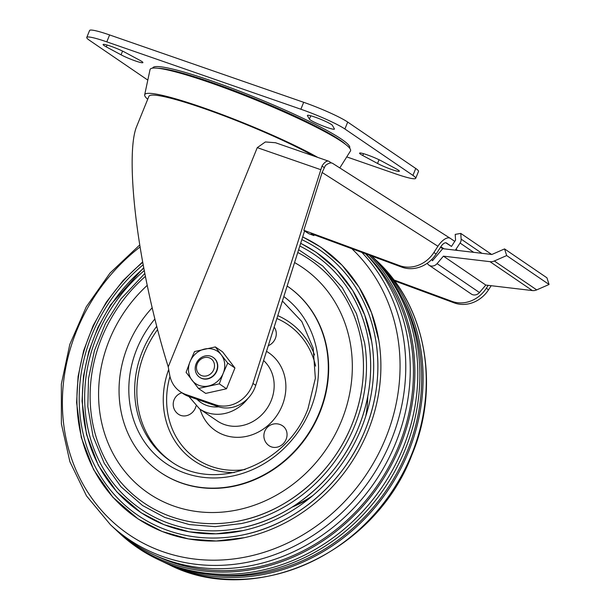 <?xml version="1.0" encoding="UTF-8"?>
<svg xmlns="http://www.w3.org/2000/svg" width="610" height="610" viewBox="0 0 610 610"><rect width="100%" height="100%" fill="white"/><g stroke="black" fill="none" stroke-linecap="round" stroke-linejoin="round"><path stroke-width="0.91" d="M268.286 345.687A12.017 10.736 -55.7 0 0 274.149 327.143M196.023 406.069A12.017 10.736 124.3 0 1 178.455 414.259A12.017 12.017 0 0 1 181.871 392.787M282.666 425.871A12.017 10.736 124.3 0 1 284.771 441.853A12.017 10.736 124.3 0 1 269.124 445.735A12.017 12.017 0 0 1 268.019 426.725A12.017 12.017 0 0 1 282.666 425.871M171.418 461.686A97.653 87.245 124.3 0 1 144.532 352.954A97.653 87.245 124.3 0 1 157.555 329.629M287.15 286.029A112.682 100.665 124.3 0 1 287.173 286.044A112.682 100.665 124.3 0 1 319.442 412.375A112.682 100.665 124.3 0 1 160.186 472.224A112.682 100.665 124.3 0 1 152.165 307.798M287.356 286.174A112.682 100.665 124.3 0 1 287.531 286.296A112.682 100.665 124.3 0 1 319.808 412.627A112.682 100.665 124.3 0 1 160.552 472.475A112.682 100.665 124.3 0 1 160.369 472.353M294.569 262.567A136.648 122.076 124.3 0 1 341.577 420.656A136.648 122.076 124.3 0 1 147.605 492.644A136.648 122.076 124.3 0 1 147.216 285.373M297.756 252.487A147.201 131.508 124.3 0 1 361.638 343.354A147.201 131.508 124.3 0 1 351.901 424.69A147.201 131.508 124.3 0 1 240.721 520.635A147.201 131.508 124.3 0 1 99.369 446.367A147.201 131.508 124.3 0 1 145.393 276.376M298.641 249.688L322.705 265.952L342.286 287.623L356.469 313.662L364.605 342.873A150.045 134.048 124.3 0 1 354.677 425.78A150.045 134.048 124.3 0 1 241.354 523.571L215.132 526.643L189.313 524.585L164.83 517.455L142.542 505.515L121.024 486.803L104.272 463.364L93.04 436.241L87.825 406.664L88.534 378.551L94.451 350.552L105.362 323.712L120.849 299.045L144.822 273.463M299.8 246.036A154.017 137.601 124.3 0 1 368.753 342.195A154.017 137.601 124.3 0 1 358.566 427.297A154.017 137.601 124.3 0 1 242.239 527.688A154.017 137.601 124.3 0 1 93.94 448.96A154.017 137.601 124.3 0 1 144.265 270.573M300.646 243.367A156.861 140.132 124.3 0 1 361.341 428.38A156.861 140.132 124.3 0 1 135.946 509.068A156.861 140.132 124.3 0 1 143.815 268.156M301.82 239.631A160.842 143.685 124.3 0 1 365.23 429.905A160.842 143.685 124.3 0 1 243.756 534.734A160.842 143.685 124.3 0 1 88.519 451.537A160.842 143.685 124.3 0 1 143.182 264.778M302.667 236.97A163.678 146.225 124.3 0 1 368.013 430.988A163.678 146.225 124.3 0 1 132.004 514.581A163.678 146.225 124.3 0 1 142.748 262.369M365.421 253.714A186.591 166.698 124.3 0 1 395.585 443.272A186.591 166.698 124.3 0 1 113.742 527.825L110.395 524.669L86.506 495.915L69.898 461.739L61.389 423.836L61.351 384.087L69.792 344.437L86.277 306.822L109.991 273.097L139.774 244.907M365.695 253.813A185.821 166.004 124.3 0 1 398.833 445.712A185.821 166.004 124.3 0 1 155.192 555.39M369.065 255.056A187.331 167.353 124.3 0 1 400.114 446.154A187.331 167.353 124.3 0 1 117.166 531.035A187.331 167.353 124.3 0 1 115.465 529.411M371.398 255.918A187.804 167.773 124.3 0 1 403.027 448.007A187.804 167.773 124.3 0 1 157.899 559.385A187.804 167.773 124.3 0 1 119.362 533.102L117.166 531.035M371.581 255.987A187.331 167.353 124.3 0 1 383.354 489.822A187.331 167.353 124.3 0 1 160.628 560.682L157.899 559.385M401.144 296.041A185.089 165.348 124.3 0 1 386.435 490.143A185.089 165.348 124.3 0 1 211.098 574.689M371.604 255.994A186.591 166.698 124.3 0 1 373.099 257.382A186.591 166.698 124.3 0 1 387.548 490.905A186.591 166.698 124.3 0 1 164.868 562.687A186.591 166.698 124.3 0 1 162.756 561.673M312.777 495.617A112.682 100.665 124.3 0 1 294.073 505.865M310.116 497.829A112.682 100.665 124.3 0 1 292.266 507.032M367.784 396.309A112.682 100.665 124.3 0 1 365.733 416.287M304.611 230.824L255.742 385.337A30.05 26.848 -55.7 0 1 218.075 406.611L215.292 404.712A30.05 26.848 -55.7 0 0 252.952 383.438L321.996 166.072A12.017 5.246 -70.9 0 1 328.691 161.2A12.017 5.246 -70.9 0 1 329.248 161.482L331.421 162.962M215.292 404.712L185.89 394.502A30.05 26.848 -55.7 0 1 180.202 391.643A30.05 26.848 -55.7 0 1 169.679 374.967L168.238 366.892L257.267 147.635L265.358 141.955L275.491 142.732L328.691 161.2M218.075 406.611L188.681 396.408L185.89 394.502M180.202 391.643L182.992 393.549A30.05 26.848 -55.7 0 0 188.681 396.408M313.853 156.053A99.155 10.477 22.1 0 0 203.976 108.519A99.155 10.477 22.1 0 0 148.909 96.311L136.648 126.506C128.969 144.646 131.28 198.593 142.366 260.241C149.16 297.947 157.792 333.502 168.238 366.892M324.169 167.552L321.996 166.072M147.811 80.093L89.533 40.352A36.059 3.812 22.1 0 1 86.772 37.423A36.059 3.812 22.1 0 1 106.796 41.861L300.867 109.228A36.059 3.812 22.1 0 1 344.894 128.992L412.939 175.398A36.059 3.812 22.1 0 1 415.7 178.326A36.059 3.812 22.1 0 1 395.676 173.888L346.739 156.9M381.41 160.933L396.157 168.856A13.519 1.426 22.1 0 1 399.367 171.242A13.519 1.426 22.1 0 1 391.086 169.305A13.519 1.426 22.1 0 1 377.529 163.45L362.775 155.527A13.519 1.426 22.1 0 1 359.564 153.148A13.519 1.426 22.1 0 1 367.845 155.085A13.519 1.426 22.1 0 1 381.41 160.933M309.415 119.133L307.432 115.641A13.519 1.426 22.1 0 1 307.394 115.42A13.519 1.426 22.1 0 1 319.625 118.851A13.519 1.426 22.1 0 1 332.404 125.378L334.387 128.862A13.519 1.426 22.1 0 1 334.425 129.084A13.519 1.426 22.1 0 1 322.194 125.66A13.519 1.426 22.1 0 1 309.415 119.133L310.772 115.786M124.943 52.3L139.69 60.215A13.519 1.426 22.1 0 1 142.908 62.601A13.519 1.426 22.1 0 1 134.619 60.664A13.519 1.426 22.1 0 1 121.062 54.816L106.315 46.894A13.519 1.426 22.1 0 1 103.098 44.507A13.519 1.426 22.1 0 1 111.386 46.444A13.519 1.426 22.1 0 1 124.943 52.3M86.772 37.423L89.578 30.5A36.059 3.812 22.1 0 1 109.602 34.938L303.681 102.305A36.059 3.812 22.1 0 1 347.708 122.076L415.745 168.474A36.059 3.812 22.1 0 1 418.513 171.41L415.7 178.326M147.704 99.277A103.669 10.949 22.1 0 1 144.669 94.817L150.045 69.601A108.176 11.43 22.1 0 1 210.183 82.701A108.176 11.43 22.1 0 1 350.46 150.975L339.8 167.933M144.669 94.817A103.669 10.949 22.1 0 1 202.299 107.375A103.669 10.949 22.1 0 1 317.795 157.418M197.243 363.873A9.714 8.677 -55.7 0 0 206.477 375.92A9.714 8.677 -55.7 0 0 212.776 360.418A9.714 8.677 -55.7 0 0 197.243 363.873M196.138 363.773A12.017 10.736 -55.7 0 0 199.584 377.247A12.017 10.736 -55.7 0 0 216.565 370.865A12.017 10.736 -55.7 0 0 213.126 357.391A12.017 10.736 -55.7 0 0 196.138 363.773M227.728 363.072L221.239 354.791A19.528 17.446 -55.7 0 0 204.64 349.034A19.528 17.446 -55.7 0 0 190.015 361.738A19.528 17.446 -55.7 0 0 191.99 380.198A19.528 17.446 -55.7 0 0 208.582 385.962A19.528 17.446 -55.7 0 0 223.214 373.259L227.728 363.072L234.941 367.99L226.501 388.768L205.684 393.397L198.479 388.478L219.295 383.85L226.501 388.768M234.941 367.99L222.558 351.84L215.353 346.922L221.239 354.791A19.528 17.446 -55.7 0 1 223.214 373.259L219.295 383.85M199.714 377.338A12.017 10.736 -55.7 0 0 216.832 371.04A12.017 10.736 -55.7 0 0 213.256 357.483M215.353 346.922L194.537 351.551L190.015 361.738L186.096 372.329L198.479 388.478M445.765 242.78L451.484 246.425L446.467 243.001A6.008 2.699 -57.5 0 0 446.436 242.978A6.008 2.699 -57.5 0 0 440.969 246.524L436.127 254.035L433.893 252.51L437.927 246.265A13.519 6.069 -57.5 0 1 450.211 238.289A13.519 6.069 -57.5 0 1 450.279 238.335L454.747 241.377L455.563 240.119L455.205 234.392L460.771 233.409L461.137 239.135A6.008 5.368 124.3 0 1 460.07 243.047L455.945 249.33A6.008 5.368 124.3 0 1 455.296 250.161M444.088 248.834L440.824 246.76M440.527 247.218L442.7 248.705M393.801 279.898L451.987 301.363A30.05 26.848 124.3 0 0 486.315 288.263L488.198 285.35M491.187 285.701L488.549 289.788A30.05 26.848 -55.7 0 1 454.221 302.888L394.517 280.867M450.142 238.243L332.755 163.45A13.519 6.069 122.5 0 0 332.679 163.396A13.519 6.069 122.5 0 0 325.321 165.645L322.126 172.485L303.833 230.29L399.565 265.609A30.05 26.848 124.3 0 0 433.893 252.51M314.188 234.812L313.944 235.597L311.153 233.699L401.799 267.134A30.05 26.848 -55.7 0 0 436.127 254.035M313.944 235.597L308.851 233.714L304.558 230.984M308.851 233.714L304.588 230.877M306.06 231.815L303.833 230.29M451.484 246.425L454.747 241.377M491.645 254.462L460.771 233.409M431.903 259.311L432.459 260.76L442.73 248.674L491.851 254.484L504.561 248.918L506.681 255.575L494.321 260.988A9.013 8.052 124.3 0 1 489.99 261.667L443.424 256.154L437.073 263.634A6.611 5.909 124.3 0 1 428.944 265.144A6.611 5.909 124.3 0 1 427.244 263.253M428.944 265.144L471.332 294.05A6.611 5.909 124.3 0 0 479.46 292.541L485.812 285.068L532.378 290.573A9.013 8.052 124.3 0 0 536.701 289.895L549.061 284.481L546.949 277.825L504.561 248.918M485.812 285.068L443.424 256.154M549.061 284.481L506.681 255.575M218.7 406.817A32.155 28.723 124.3 0 1 197.007 399.298M248.018 398.345A38.163 34.091 124.3 0 1 199.615 408.913L188.864 396.469M263.589 360.525A38.163 34.091 124.3 0 1 271.168 400.663A38.163 34.091 124.3 0 1 217.236 420.93L199.615 408.913M266.494 351.337A47.176 42.143 124.3 0 1 282.178 405.604A47.176 42.143 124.3 0 1 239.356 437.286A47.176 42.143 124.3 0 1 200.11 409.257M245.144 469.494A81.282 72.613 124.3 0 1 169.984 376.439M276.879 318.504A81.282 72.613 124.3 0 1 315.637 366.145M234.331 472.544A84.104 75.137 124.3 0 1 168.696 369.439M277.786 315.644A84.104 75.137 124.3 0 1 314.531 354.959M282.407 301.027L301.79 321.516L313.182 348.211L315.347 378.345L307.997 408.723C286.913 465.712 213.53 493.139 170.327 460.954A97.653 87.245 124.3 0 1 156.709 326.365M283.818 296.567A102.16 91.271 124.3 0 1 310.505 409.279A102.16 91.271 124.3 0 1 171.151 466.711A102.16 91.271 124.3 0 1 154.856 318.992M351.817 248.697A181.833 162.443 124.3 0 1 385.756 437.927A181.833 162.443 124.3 0 1 121.466 529.183A181.833 162.443 124.3 0 1 140.102 246.943M361.837 252.387A185.875 166.05 124.3 0 1 391.14 440.45A185.875 166.05 124.3 0 1 110.395 524.669M373.099 257.382L376.454 260.531A185.875 166.05 124.3 0 1 411.628 454.42A185.875 166.05 124.3 0 1 169.023 564.662L164.868 562.687M320.578 169.611L257.267 147.635M255.742 385.337L252.952 383.438M152.691 68.129A106.285 11.232 22.1 0 1 211.784 80.962A106.285 11.232 22.1 0 1 349.591 148.085M362.775 155.527L363.529 153.674M377.529 163.45L379.039 159.736M106.315 46.894L107.07 45.041M121.062 54.816L122.572 51.095M106.796 41.861L109.602 34.938M300.867 109.228L303.681 102.305M412.939 175.398L415.745 168.474M344.894 128.992L347.708 122.076M158.104 68.274A104.806 11.071 22.1 0 1 211.868 82.487A104.806 11.071 22.1 0 1 345.603 144.41M454.221 302.888L451.987 301.363M488.549 289.788L486.315 288.263M322.126 172.485L437.927 246.265M401.799 267.134L399.565 265.609M479.46 292.541L437.073 263.634M532.378 290.573L489.99 261.667M536.701 289.895L494.321 260.988M481.923 253.31L461.137 239.135M473.688 252.342L460.07 243.047M457.569 250.428L455.945 249.33M361.638 343.354C365.916 370.606 362.668 397.712 351.894 424.667C332.869 472.689 288.713 510.783 240.721 520.635M368.753 342.195C373.228 370.705 369.835 399.07 358.566 427.274C338.649 477.523 292.457 517.379 242.239 527.688M371.719 341.707L364.688 314.966L352.793 290.596L336.468 269.46L316.277 252.327L300.677 243.253M143.716 267.668L110.57 304.855L97.943 327.356L88.831 351.337L83.486 376.149L82.053 401.128L86.551 434.602L98.332 465.377L116.792 491.866L140.979 512.69L164.059 524.707L189.321 531.836L215.894 533.826L242.871 530.624M375.867 341.028C380.548 370.804 376.995 400.427 365.23 429.882C344.437 482.35 296.201 523.967 243.756 534.734M378.833 340.548L371.498 312.648L359.099 287.226L342.073 265.182L321.02 247.302L302.705 236.855M142.656 261.881L123.045 280.577L106.353 302.102L93.177 325.58L83.669 350.605L78.088 376.5L76.593 402.562L81.29 437.492L93.582 469.601L112.842 497.234L138.081 518.957L162.161 531.501L188.513 538.935L216.237 541.017L244.389 537.677M376.454 260.531C426.024 305.831 440.603 386.557 411.941 454.808C375.02 553.201 253.989 608.3 169.023 564.662M450.211 238.289L332.679 163.396"/></g></svg>
